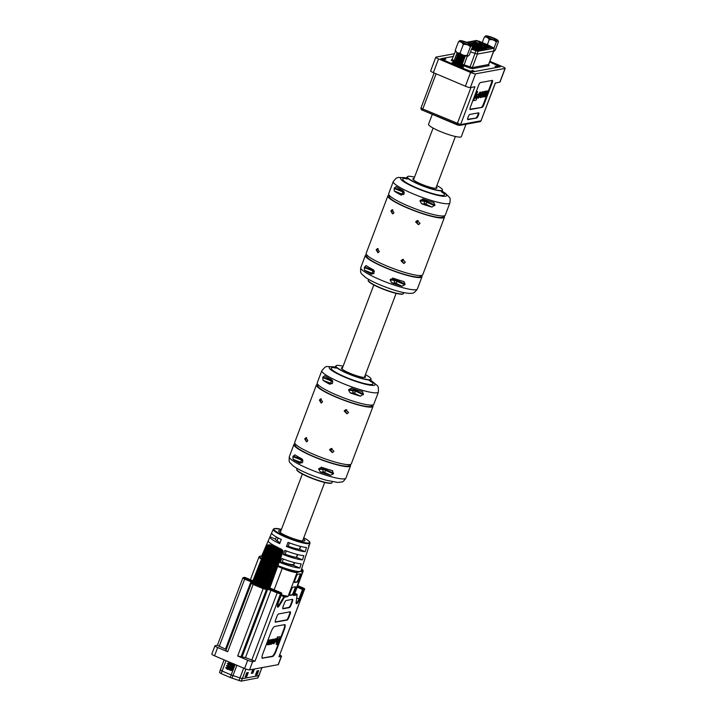 <?xml version="1.0" encoding="UTF-8"?>
<svg xmlns="http://www.w3.org/2000/svg" width="717" height="717" viewBox="0 0 717 717"><rect width="100%" height="100%" fill="white"/><g stroke="black" fill="none" stroke-linecap="round" stroke-linejoin="round"><path stroke-width="1.08" d="M282.238 561.94A11.92 1.837 20.7 0 0 293.737 564.324L294.391 562.603M261.947 667.626L258.927 675.62L242.328 678.667L245.949 669.069M257.089 674.751L258.658 670.61L257.062 670.897L255.494 675.047L257.089 674.751L257.278 672.725L258.658 670.61M252.85 669.293L251.3 673.406L252.886 673.111L254.445 668.997L253.271 670.565L252.303 670.745M246.729 676.651L248.297 672.51L246.702 672.797L245.133 676.947L246.729 676.651L246.917 674.625L248.297 672.51M233.186 669.597L231.179 674.894A5.602 0.86 20.7 0 0 232.989 675.602L242.328 678.667L241.1 681.15L257.77 677.941M220.406 669.848L222.118 671.058L221.212 673.63L230.282 677.475L231.179 674.894L222.118 671.058L226.034 660.68M257.69 678.112L262.046 667.608M256.498 672.385L257.475 672.214M257.278 672.725L256.301 672.904M252.886 673.111L253.271 670.565M253.074 671.085L252.106 671.264M246.146 674.285L247.114 674.105M246.917 674.625L245.949 674.805M241.1 681.15L232.003 678.148A5.324 0.825 -159.3 0 1 230.282 677.475M221.212 673.63L219.572 672.618L220.289 669.929M226.617 668.665L231.161 670.565L231.869 670.252L228.535 669.364L232.944 669.651L225.694 667.661L226.975 667.455L227.298 666.586L231.394 667.733L233.733 667.581L234.217 667.312L233.213 665.86M227.199 667.509L231.062 668.611L232.604 668.405L232.873 667.706M227.307 666.595L226.518 665.564L231.842 666.532L233.392 666.335L233.652 665.636M227.755 665.385L228.087 664.516L232.174 665.663L234.513 665.501L234.997 665.242L233.993 663.79M228.087 664.516L227.262 663.521L228.544 663.306L232.631 664.462L234.217 664.148M228.866 662.436L232.864 663.575M231.869 670.252L232.084 669.777M231.627 669.848L231.017 669.49M227.37 669.293L228.535 669.364M252.429 582.222L265.335 549.186A8.756 1.353 -159.3 0 1 265.371 549.159M269.395 588.971A9.249 1.425 20.7 0 0 269.502 588.899L281.575 555.567A8.756 1.353 -159.3 0 1 281.476 555.63L268.983 588.845M268.624 589.06A9.249 1.425 20.7 0 0 268.902 589.06L280.992 555.711A8.756 1.353 -159.3 0 1 280.759 555.72L268.624 589.06L267.835 588.774M267.746 588.953L281.324 551.714L281.243 550.674L280.401 550.531L280.983 551.66L267.333 588.917A9.249 1.425 20.7 0 0 267.755 588.98L281.396 551.534M267.333 588.917L266.249 588.469M263.551 587.949L261.983 587.429L275.884 550.253L276.905 549.545L277.443 550.764L263.551 587.949A9.249 1.425 20.7 0 0 264.17 588.137L278.635 550.064L279.361 551.31L265.604 588.532A9.249 1.425 20.7 0 0 266.141 588.666L279.89 550.369L280.401 550.531M265.604 588.532L264.286 587.976M261.329 587.205L259.715 586.596L273.751 549.464L274.719 548.774L275.346 550.064L261.329 587.205A9.249 1.425 20.7 0 0 261.983 587.429M259.07 586.336L257.537 585.69L271.707 548.604L272.89 548.039L273.222 549.249L259.07 586.336A9.249 1.425 20.7 0 0 259.715 586.596M256.946 585.422L255.593 584.767L269.879 547.743L271.223 547.277L256.946 585.422A9.249 1.425 20.7 0 0 257.537 585.69M255.144 584.292L254.006 583.907L268.391 546.928L270.067 546.686L255.091 584.516A9.249 1.425 20.7 0 0 255.593 584.767M253.701 583.468L252.886 583.154L267.351 546.22L268.965 546.013L268.086 546.739L253.63 583.674A9.249 1.425 20.7 0 0 254.006 583.907M253.63 583.674L268.158 546.542M252.751 582.751L252.321 582.554L266.832 545.673L268.292 545.467L267.172 546.067L252.662 582.957A9.249 1.425 20.7 0 0 252.886 583.154M252.662 582.957L262.503 557.934M267.961 545.27L266.787 545.556L252.267 582.419A9.249 1.425 20.7 0 0 252.321 582.554M267.853 545.001L281.243 550.674M279.98 555.433L280.759 555.72M280.992 555.711L280.356 555.263L281.476 555.63M281.575 555.567L280.195 554.841M278.339 549.984L264.591 588.057M279.89 550.369L279.997 550.826M268.992 545.467L269.251 544.795L282.453 550.387L280.741 555.075M268.257 546.345L268.086 546.739A8.703 1.344 -159.3 0 0 268.391 546.928M269.601 547.125L269.467 547.537A8.703 1.344 -159.3 0 0 269.879 547.743M277.443 550.764A8.703 1.344 -159.3 0 0 277.945 550.916L264.241 588.137L278.142 550.539M279.361 551.31A8.703 1.344 -159.3 0 0 279.8 551.418L279.962 551.023M280.983 551.66A8.703 1.344 -159.3 0 0 281.324 551.714L281.449 551.301M267.091 545.35L252.438 582.616M282.453 550.387L283.107 551.006L281.476 555.505M283.045 550.853L282.471 550.154L283.072 551.4L281.566 555.558M282.507 550.298L281.88 549.849M281.458 549.589L280.535 549.07M279.971 548.783L278.823 548.227M278.151 547.931L276.852 547.376M276.126 547.089L274.763 546.578M274.019 546.318L272.684 545.879M271.994 545.664L270.784 545.332M270.175 545.18L269.162 544.974M269.251 544.795L270.031 544.893M268.588 545.072L269.189 544.75L268.543 545.27M280.625 555.675L268.481 589.016M232.944 669.651L233.428 669.391L232.425 667.93M226.491 665.627L233.733 667.581M227.28 663.557L234.513 665.501M228.284 661.639L229.691 662.23M267.181 588.863L280.974 551.23M226.034 667.679L226.742 668.71M279.935 551.122L266.168 588.657L279.881 551.239M269.269 588.944L281.36 555.594M267.629 545.906L253.029 583.208M265.451 588.478L279.361 550.871M268.687 546.614L254.15 583.97M263.417 587.886L277.452 550.324M262.727 587.501L276.905 549.545M269.529 547.322L255.073 584.48L269.565 547.214M262.395 587.393L276.574 549.437M262.081 587.447L276.117 549.885M270.166 547.421L255.745 584.821M271.223 547.277L256.65 585.081M261.212 587.142L275.382 549.625M271.519 547.421L256.937 585.215M260.737 586.811L275.059 548.899M271.322 547.967L256.892 585.377M260.396 586.676L274.719 548.774M259.841 586.631L274.011 549.114M271.985 548.272L257.681 585.735M272.89 548.039L258.443 585.888M258.98 586.282L273.285 548.819M273.213 548.173L258.765 586.031M308.48 545.682L309.009 546.255L308.319 548.147M309.009 546.255L307.459 550.808M265.156 549.625A20.641 3.182 -159.3 0 1 264.851 548.639L266.5 544.83A20.443 3.146 20.7 0 0 266.733 545.691M264.958 548.487L263.202 552.547A20.847 3.209 20.7 0 0 263.085 552.717A20.847 3.209 20.7 0 0 263.506 553.829M271.761 532.74L270.004 536.8A20.04 3.083 20.7 0 0 269.915 536.943A20.04 3.083 20.7 0 0 279.684 543.638L281.306 539.48A19.825 3.056 -159.3 0 1 271.68 532.865L273.231 529.28L274.315 528.528L281.449 529.379M278.133 547.591L278.151 547.537A20.237 3.119 -159.3 0 1 268.266 540.752L269.915 536.943M268.364 540.609L266.607 544.678A20.443 3.146 20.7 0 0 266.5 544.83M261.983 555.702L261.373 555.953A0.565 0.538 -100.4 0 1 261.669 555.989A21.017 3.235 20.7 0 0 261.66 556.025A21.017 3.235 20.7 0 0 262.162 557.234M293.558 565.408A14.017 2.16 -159.3 0 1 282.131 562.236L280.132 562.603A20.847 3.209 -159.3 0 0 299.814 568.052L293.558 565.408L294.597 562.657M283.332 559.045L282.131 562.236M300.719 546.453L299.625 549.347A14.017 2.16 -159.3 0 1 288.198 546.175L289.444 542.868M297.654 554.555L296.587 557.378A14.017 2.16 -159.3 0 1 285.16 554.205L286.388 550.961M281.028 530.481A14.017 2.16 20.7 0 0 278.68 530.804A14.017 2.16 20.7 0 0 287.804 536.486A14.017 2.16 20.7 0 0 304.895 540.708A14.017 2.16 20.7 0 0 303.345 538.906M269.332 640.209L268.239 644.242L270.461 640.003L269.628 643.983L272.119 639.698L270.354 644.386L270.327 643.875L269.216 644.664L269.081 643.884L267.925 644.897L267.907 643.391L269.332 640.209L268.83 639.994L267.423 644.682M270.703 639.958L269.959 639.788L267.907 644M269.87 643.938L269.359 643.732L271.385 639.528L272.119 639.698M278.142 638.883L277.739 639.958M277.058 641.76L276.099 644.287L276.601 644.502L278.77 638.766L276.744 638.838L277.443 636.983L280.15 636.795L277.282 644.377L276.601 644.502M284.577 624.659A5.602 1.371 -67 0 1 283.78 629.32L275.651 650.821A5.602 1.371 -67 0 1 272.102 656.297L262.126 658.125M277.775 639.967L277.103 641.751L275.767 642.002L276.439 640.218L277.775 639.967L276.188 639.958M270.632 643.642L271.573 644.224L271.886 641.446L274.011 639.34L272.093 639.788M275.776 638.793L274.172 639.582M272.872 643.337L273.697 643.839L273.383 642.244M275.176 639.367L274.808 641.545L273.724 642.934M273.285 545.081L273.06 545.673M277.9 538.772A14.017 2.16 20.7 0 0 277.685 538.745L278.017 537.867M276.35 536.97L275.534 539.139A14.017 2.16 20.7 0 0 280.078 542.635M266.607 544.678L267.378 545.001M270.004 536.8L275.534 539.139M263.202 552.547L263.892 552.843M307.432 550.889A20.04 3.083 -159.3 0 1 307.405 551.104A20.04 3.083 -159.3 0 1 307.297 551.283L308.677 547.062A19.825 3.056 20.7 0 0 308.776 546.883L309.986 543.172A19.646 3.029 -159.3 0 1 286.011 537.275A19.646 3.029 -159.3 0 1 273.231 529.28M302.484 559.869A20.443 3.146 -159.3 0 1 283.287 554.555L284.909 550.396A20.237 3.119 20.7 0 0 303.856 555.639L302.484 559.869L296.587 557.378M285.16 554.205L283.287 554.555M305.146 551.678A20.04 3.083 -159.3 0 1 286.442 546.497L288.064 542.348A19.825 3.056 20.7 0 0 306.526 547.456L305.146 551.678L299.625 549.347M288.198 546.175L286.442 546.497M304.77 559.045A20.443 3.146 -159.3 0 1 304.752 559.278A20.443 3.146 -159.3 0 1 304.635 559.475L306.007 555.254A20.237 3.119 20.7 0 0 306.123 555.057L307.405 551.104M302.117 567.201A20.847 3.209 -159.3 0 1 302.099 567.452A20.847 3.209 -159.3 0 1 301.965 567.658L303.345 563.437A20.641 3.182 20.7 0 0 303.47 563.239L304.752 559.278M280.132 562.603L281.763 558.444A20.641 3.182 20.7 0 0 301.194 563.831L299.814 568.052M302.368 570.696A0.565 0.538 79.6 0 1 302.673 571.431A12.61 1.945 -159.3 0 0 303.21 571.117L301.633 568.886A12.055 1.855 20.7 0 1 302.368 570.696L300.952 570.956A0.565 0.538 79.6 0 1 301.257 571.691L300.082 571.422L298.514 572.193A0.565 0.538 -100.4 0 0 298.209 571.458A21.017 3.235 20.7 0 0 300.082 571.422A21.017 3.235 20.7 0 0 300.952 570.956A21.017 3.235 20.7 0 0 300.988 570.884L302.099 567.452M252.653 661.612L255.037 661.173L245.483 657.614L237.694 656.001L247.706 660.24A4.203 0.645 20.7 0 0 252.653 661.612L249.516 669.902L278.205 664.65L281.333 656.36L278.949 656.79L304.402 589.437L303.166 589.661L299.598 599.098A4.768 1.165 -67 0 1 297.152 603.4A4.768 1.165 -67 0 1 296.139 602.37L297.08 594.877L293.567 595.522L294.32 594.599L296.775 594.151L294.821 593.317L296.802 594.151A0.565 0.538 79.6 0 1 297.08 594.877L297.134 594.734A0.565 0.565 0 0 0 296.802 594.151L296.82 594.169M289.883 595.477A2.805 0.681 -67 0 1 289.767 595.468A2.805 0.681 -67 0 1 290.062 593.031L291.236 589.921A2.805 0.681 -67 0 1 293.011 587.187L295.404 586.748A2.805 0.681 -67 0 1 295.521 586.757A2.805 0.681 -67 0 1 295.225 589.195L294.042 592.296A2.805 0.681 -67 0 1 292.267 595.038L289.677 595.388M275.471 622.231A2.805 0.681 -67 0 1 275.355 622.222A2.805 0.681 -67 0 1 275.651 619.784L276.825 616.674A2.805 0.681 -67 0 1 278.599 613.94L290.233 611.807A2.805 0.681 -67 0 1 290.349 611.816A2.805 0.681 -67 0 1 290.053 614.254L288.879 617.355A2.805 0.681 -67 0 1 287.105 620.097L275.265 622.141M262.565 658.349A5.602 1.371 -67 0 1 262.332 658.331A5.602 1.371 -67 0 1 262.924 653.465L271.053 631.955A5.602 1.371 -67 0 1 274.602 626.488L284.64 624.641A5.602 1.371 -67 0 1 284.873 624.668A5.602 1.371 -67 0 1 284.282 629.535L276.153 651.036A5.602 1.371 -67 0 1 272.603 656.512L262.162 658.179M291.147 604.888A2.805 0.681 -67 0 1 289.363 607.622L282.991 608.796A2.805 0.681 -67 0 1 282.883 608.787A2.805 0.681 -67 0 1 283.179 606.349L284.353 603.239A2.805 0.681 -67 0 1 286.128 600.505L292.5 599.331A2.805 0.681 -67 0 1 292.617 599.34A2.805 0.681 -67 0 1 292.321 601.778L291.147 604.888L290.645 604.673A2.805 0.681 -67 0 1 288.87 607.416L282.731 608.536M294.777 582.518A2.805 0.681 -67 0 1 294.66 582.509A2.805 0.681 -67 0 1 294.956 580.08L296.13 576.97A2.805 0.681 -67 0 1 297.905 574.227L300.298 573.797A2.805 0.681 -67 0 1 300.414 573.806A2.805 0.681 -67 0 1 300.118 576.235L298.944 579.345A2.805 0.681 -67 0 1 297.161 582.087L294.57 582.437M217.403 645.291L215.109 645.712A4.203 0.645 20.7 0 0 214.93 645.82A4.203 0.645 20.7 0 0 217.672 647.523L227.683 651.762L225.855 650.624L251.308 583.271L253.137 584.409L227.683 651.762M277.927 565.632A21.017 3.235 20.7 0 0 298.209 571.458L296.793 571.718A0.565 0.538 79.6 0 1 297.098 572.453L287.992 596.544L284.479 597.189L279.505 605.39A4.768 1.165 -67 0 1 277.506 606.967A4.768 1.165 -67 0 1 278.178 602.997L281.727 593.595L280.49 593.819L255.037 661.173M281.297 594.787A12.61 1.945 20.7 0 0 286.63 596.006L287.992 596.544M217.672 647.523L214.535 655.813L244.569 668.531L247.706 660.24M281.333 656.36A4.203 0.645 20.7 0 0 281.512 656.252L278.384 664.542A4.203 0.645 -159.3 0 1 278.205 664.65M249.516 669.902A4.203 0.645 -159.3 0 1 244.569 668.531M214.535 655.813A4.203 0.645 -159.3 0 1 211.802 654.11L214.93 645.82M226.276 649.503L217.385 645.345L242.839 577.992L244.658 579.13L219.214 646.483M281.512 656.252A4.203 0.645 20.7 0 0 279.729 654.971M297.358 586.605L302.861 588.935L304.098 588.711L302.753 587.743C304.483 588.567 305.075 589.105 304.519 589.365L278.949 656.79M290 611.852A2.805 0.681 -67 0 1 289.551 614.039L288.377 617.149A2.805 0.681 -67 0 1 286.603 619.882L275.203 621.971M292.267 599.376A2.805 0.681 -67 0 1 291.819 601.563L290.645 604.673M295.162 586.793A2.805 0.681 -67 0 1 294.723 588.98L293.549 592.09A2.805 0.681 -67 0 1 291.765 594.823L289.614 595.218M300.065 573.833A2.805 0.681 -67 0 1 299.616 576.029L298.442 579.139A2.805 0.681 -67 0 1 296.668 581.872L294.508 582.267M277.246 639.044L277.945 637.198L277.443 636.983M277.945 637.198L280.15 636.795M273.249 639.116L273.822 641.088L271.573 644.224M271.501 643.499L272.11 641.446L273.58 639.958L273.213 642.118L271.582 643.588M271.483 643.337L272.711 641.903L273.078 639.752M269.216 644.664L269.081 643.884M267.925 644.897L267.262 644.673M269.09 640.254L268.588 640.039M270.461 640.003L269.959 639.788M271.877 639.743L271.385 639.528M273.67 642.36L274.387 643.113L275.687 640.774L275.678 639.573L273.975 640.657M274.244 640.774L276.188 638.919L275.687 638.704M275.552 638.695L276.054 638.91L275.937 640.693L273.697 643.839M273.724 643.104L273.437 642.109M443.482 215.969L443.205 216.704A28.868 4.445 -159.3 0 1 421.829 213.209A28.868 4.445 -159.3 0 1 392.172 199.837A28.868 4.445 -159.3 0 1 389.197 196.297L389.474 195.562M420.987 275.516L420.709 276.251A28.868 4.445 -159.3 0 1 399.324 272.756A28.868 4.445 -159.3 0 1 369.667 259.393A28.868 4.445 -159.3 0 1 366.692 255.844L366.97 255.109M436.339 186.949A12.888 1.981 -159.3 0 1 436.967 187.988A12.888 1.981 -159.3 0 1 427.431 186.429A12.888 1.981 -159.3 0 1 414.193 180.46A12.888 1.981 -159.3 0 1 412.867 178.883A12.888 1.981 -159.3 0 1 414.032 178.515M415.627 221.876L418.352 224.645L420.019 223.345L417.258 220.576L415.627 221.876M419.024 224.421A2.097 2.008 79.6 0 1 418.154 220.576M400.964 260.701L403.68 263.471L405.347 262.171L402.587 259.402L400.964 260.701M404.352 263.247A2.097 2.008 79.6 0 1 403.492 259.402M376.174 249.812L377.913 252.76L379.284 251.515L377.5 248.575L376.174 249.812M378.657 252.42A2.097 2.008 79.6 0 1 378.119 248.602M390.846 210.986L392.584 213.944L393.956 212.698L392.172 209.749L390.846 210.986M393.319 213.594A2.097 2.008 79.6 0 1 392.791 209.776M368.296 280.213L368.206 280.437A18.759 2.886 20.7 0 0 370.142 282.749A18.759 2.886 20.7 0 0 389.412 291.434A18.759 2.886 20.7 0 0 403.304 293.701L403.393 293.468A18.759 2.886 -159.3 0 1 389.501 291.201A18.759 2.886 -159.3 0 1 370.232 282.516A18.759 2.886 -159.3 0 1 368.296 280.213L368.484 279.272M414.551 177.135A18.759 2.886 20.7 0 0 407.373 176.803A18.759 2.886 20.7 0 0 409.299 179.107A18.759 2.886 20.7 0 0 428.569 187.791A18.759 2.886 20.7 0 0 442.461 190.068A18.759 2.886 20.7 0 0 440.534 187.755A18.759 2.886 20.7 0 0 436.859 185.56M393.292 181.526L388.668 193.76A30.257 4.66 20.7 0 0 391.787 197.48A30.257 4.66 20.7 0 0 422.869 211.488A30.257 4.66 20.7 0 0 445.275 215.154L449.9 202.911A30.257 4.66 -159.3 0 1 427.493 199.254A30.257 4.66 -159.3 0 1 396.411 185.246A30.257 4.66 -159.3 0 1 393.292 181.526L395.972 178.318L398.24 177.413L406.808 177.87M403.976 191.538L394.449 187.836L396.232 186.617A30.257 4.66 20.7 0 0 402.999 190.552L404.119 193.465L401.26 195.158L402.004 194.11L394.242 190.973L394.198 188.49L404.254 192.461M394.449 187.836L394.198 188.49M421.605 275.427A30.257 4.66 -159.3 0 1 421.999 276.744A30.257 4.66 -159.3 0 1 399.593 273.078A30.257 4.66 -159.3 0 1 368.511 259.07A30.257 4.66 -159.3 0 1 365.401 255.351A30.257 4.66 -159.3 0 1 366.566 254.625M366.342 265.702A30.257 4.66 -159.3 0 0 373.109 269.637L373.987 273.213L371.37 274.244A30.257 4.66 -159.3 0 1 364.603 270.309L364.317 267.584L366.055 265.577M444.101 215.871A30.257 4.66 -159.3 0 1 444.504 217.188A30.257 4.66 -159.3 0 1 422.098 213.532A30.257 4.66 -159.3 0 1 391.016 199.523A30.257 4.66 -159.3 0 1 387.897 195.804A30.257 4.66 -159.3 0 1 389.071 195.078M387.897 195.804L366.172 253.316A30.257 4.66 20.7 0 0 369.282 257.036A30.257 4.66 20.7 0 0 400.364 271.035A30.257 4.66 20.7 0 0 422.77 274.701L444.504 217.188M373.987 273.213L373.736 273.679M404.845 284.757L402.031 286.164L395.479 283.098A2.133 1.891 93.4 0 1 394.484 280.311L404.845 284.757L405.096 284.093L397.46 280.526L394.735 279.657L390.389 279.397L390.138 280.051L394.484 280.311L394.735 279.657A2.133 1.891 93.4 0 1 395.228 278.877M402.031 286.164A30.257 4.66 -159.3 0 1 391.742 282.874L390.138 280.051M390.389 279.397L393.481 278.268L392.647 278.097M404.128 281.691L403.77 281.557A30.257 4.66 -159.3 0 1 393.481 278.268M403.77 281.557L405.096 284.093M403.868 194.119L403.626 194.585M394.493 191.215A30.257 4.66 20.7 0 0 401.26 195.158M421.632 203.78A30.257 4.66 20.7 0 0 431.921 207.07L425.36 204.004L421.632 203.78L420.019 200.957L420.27 200.303L423.371 199.174A30.257 4.66 20.7 0 0 433.66 202.463L434.018 202.597M422.537 199.003L423.371 199.174M433.66 202.463L434.986 204.999L431.921 207.07M295.521 444.208L295.243 444.943A28.868 4.445 20.7 0 0 307.512 453.709A28.868 4.445 20.7 0 0 334.669 463.926A28.868 4.445 20.7 0 0 349.251 465.351L349.529 464.616M318.016 384.662L317.739 385.396A28.868 4.445 20.7 0 0 330.017 394.162A28.868 4.445 20.7 0 0 357.174 404.379A28.868 4.445 20.7 0 0 371.756 405.804L372.033 405.069M307.826 440.614L306.042 437.675L304.716 438.912L306.464 441.869L307.826 440.614M307.199 441.52A2.097 2.008 79.6 0 1 306.661 437.702M322.498 401.798L320.714 398.849L319.388 400.086L321.135 403.044L322.498 401.798M321.87 402.694A2.097 2.008 79.6 0 1 321.333 398.876M348.561 412.445L345.8 409.676L344.178 410.975L346.894 413.745L348.561 412.445M347.566 413.521A2.097 2.008 79.6 0 1 346.705 409.676M333.898 451.271L331.129 448.501L329.506 449.801L332.231 452.57L333.898 451.271M332.903 452.346A2.097 2.008 79.6 0 1 332.034 448.501M365.401 374.659A18.759 2.886 -159.3 0 1 371.012 379.168A18.759 2.886 -159.3 0 1 361.538 378.244A18.759 2.886 -159.3 0 1 343.891 371.603A18.759 2.886 -159.3 0 1 335.915 365.903A18.759 2.886 -159.3 0 1 343.093 366.235M331.935 482.568L331.846 482.801A18.759 2.886 -159.3 0 1 322.372 481.878A18.759 2.886 -159.3 0 1 304.725 475.237A18.759 2.886 -159.3 0 1 296.757 469.536L296.838 469.312A18.759 2.886 -159.3 0 0 304.815 475.004A18.759 2.886 -159.3 0 0 322.462 481.645A18.759 2.886 -159.3 0 0 331.935 482.568L332.419 481.734M302.278 462.779L302.78 461.649L301.651 458.737A30.257 4.66 -159.3 0 1 294.893 454.802L292.859 456.684L301.606 460.054L301.848 459.391L293.11 456.03M302.529 462.313L299.912 463.343A30.257 4.66 -159.3 0 1 293.154 459.409L292.859 456.684M322.032 467.367L318.931 468.497L318.68 469.151L320.284 471.974A30.257 4.66 -159.3 0 0 330.582 475.263L333.396 473.856L332.321 470.657A30.257 4.66 -159.3 0 1 322.032 467.367L321.189 467.197M332.805 470.854L332.321 470.657M350.147 464.526A30.257 4.66 -159.3 0 1 350.55 465.844A30.257 4.66 -159.3 0 1 335.269 464.347A30.257 4.66 -159.3 0 1 306.804 453.637A30.257 4.66 -159.3 0 1 293.943 444.45A30.257 4.66 -159.3 0 1 295.117 443.733M342.574 367.615A12.888 1.981 20.7 0 0 341.409 367.982A12.888 1.981 20.7 0 0 346.885 371.89A12.888 1.981 20.7 0 0 359.011 376.452A12.888 1.981 20.7 0 0 365.518 377.088A12.888 1.981 20.7 0 0 364.881 376.049M332.527 380.637L323 376.936L322.749 377.59L332.796 381.561M323 376.936L324.774 375.717A30.257 4.66 20.7 0 0 331.541 379.651L332.661 382.564L332.168 383.685M332.419 383.219L329.802 384.258L330.546 383.21L323.035 380.324A30.257 4.66 20.7 0 0 329.802 384.258M323.035 380.324L322.749 377.59M321.843 370.626L317.219 382.86A30.257 4.66 20.7 0 0 330.08 392.056A30.257 4.66 20.7 0 0 358.536 402.766A30.257 4.66 20.7 0 0 373.817 404.254L378.442 392.011A30.257 4.66 -159.3 0 1 363.161 390.523A30.257 4.66 -159.3 0 1 334.705 379.813A30.257 4.66 -159.3 0 1 321.843 370.626L325.151 367.077L326.844 366.495L335.35 366.97M351.913 388.273L348.82 389.403L348.57 390.057L350.174 392.88A30.257 4.66 20.7 0 0 360.463 396.169L363.528 394.099L362.202 391.563A30.257 4.66 20.7 0 1 351.913 388.273L351.079 388.103M362.694 391.76L362.202 391.563M316.448 384.904L294.714 442.416A30.257 4.66 20.7 0 0 307.575 451.602A30.257 4.66 20.7 0 0 336.04 462.313A30.257 4.66 20.7 0 0 351.321 463.8L373.046 406.288A30.257 4.66 -159.3 0 1 357.765 404.8A30.257 4.66 -159.3 0 1 329.309 394.09A30.257 4.66 -159.3 0 1 316.448 384.904A30.257 4.66 -159.3 0 1 317.613 384.178M372.652 404.971A30.257 4.66 -159.3 0 1 373.046 406.288M466.014 124.238L461.336 136.624A17.522 2.698 -159.3 0 1 439.969 131.345A17.522 2.698 -159.3 0 1 428.56 124.238L432.297 114.344M485.221 91.695L482.891 97.216L485.803 92.206L484.826 96.867L487.228 91.946L487.497 93.058L486.431 96.571L487.802 91.14L486.449 92.323L486.287 91.418L484.979 92.341L485.221 91.695L484.325 91.471L484.038 92.224M487.166 90.871L487.99 91.149L486.816 90.934L485.812 92.054L485.194 91.229L484.351 92.063M485.767 91.158L486.404 91.426L485.767 91.158M486.789 91.642L485.517 96.356L486.144 96.625M485.167 91.937L483.903 96.643L484.54 96.92M477.647 91.597L476.859 91.749L473.507 100.613L476.079 100.138L476.904 97.978L475.111 98.31L477.647 91.597L476.294 91.462M476.904 97.978L475.272 97.888M492.176 82.805L483.921 104.646A2.778 0.681 -67 0 1 482.165 107.362L470.2 109.558A2.778 0.681 -67 0 1 470.083 109.549A2.778 0.681 -67 0 1 470.379 107.129L478.633 85.287A2.778 0.681 -67 0 1 480.39 82.572L492.355 80.385A2.778 0.681 -67 0 1 492.471 80.394A2.778 0.681 -67 0 1 492.176 82.805L491.539 82.536L488.16 91.498M486.225 96.607L483.285 104.377L483.921 104.646M491.539 82.536A2.778 0.681 113 0 0 491.996 80.447M482.165 107.362L469.922 109.217M481.528 107.093A2.778 0.681 113 0 0 483.285 104.377M478.624 94.527L477.065 94.814L476.276 96.903L477.836 96.616L478.624 94.527L476.545 94.527M482.899 91.651L483.536 91.919L480.901 95.594C480.318 97.234 480.345 97.915 480.99 97.646L483.625 93.972C484.199 92.341 484.172 91.651 483.536 91.919L482.487 91.722L481.421 92.627M480.713 94.133L480.085 95.827M479.87 97.162L480.99 97.646M480.408 95.961L478.732 97.36L478.723 95.961L480.247 93.228L481.08 94.097L481.044 92.376L480.569 92.466L478.884 94.832L478.293 98.139L480.408 95.961L479.494 95.764L478.427 97.028M477.486 96.678L477.495 97.862L478.293 98.139M480.408 92.108L481.259 92.385L479.933 92.197L478.248 94.563M480.13 92.86L480.811 94.169M454.497 53.712L435.999 57.109A4.203 0.645 20.7 0 0 435.819 57.208A4.203 0.645 20.7 0 0 438.562 58.911L433.373 72.641L465.396 86.21L470.585 72.48A4.203 0.645 20.7 0 0 475.532 73.851L505.019 68.447A4.203 0.645 20.7 0 0 505.198 68.348A4.203 0.645 20.7 0 0 502.465 66.636L489.89 61.312M438.562 58.911L470.585 72.48M456.81 65.883L472.324 71.969L500.215 66.815L489.639 61.976L498.306 65.65L500.018 66.86L496.827 65.955M453.494 56.365L440.803 58.74L454.856 65.05M475.532 73.851L470.352 87.582L474.887 86.748L460.61 124.552L481.008 120.815L495.286 83.011L499.83 82.177L505.019 68.447M468.058 117.203L468.076 117.158A2.778 0.681 -67 0 1 469.832 114.442L478.615 112.838A2.778 0.681 -67 0 1 478.723 112.847A2.778 0.681 -67 0 1 478.436 115.258L478.409 115.303A2.778 0.681 -67 0 1 476.653 118.018L467.878 119.622A2.778 0.681 -67 0 1 467.762 119.614A2.778 0.681 -67 0 1 468.058 117.203M476.653 118.018L467.601 119.291M478.436 115.258L477.8 114.989L478.409 115.303M477.8 114.989A2.778 0.681 113 0 0 478.248 112.901M476.016 117.749A2.778 0.681 113 0 0 477.782 115.034M470.352 87.582A4.203 0.645 -159.3 0 1 465.396 86.21M433.373 72.641A4.203 0.645 -159.3 0 1 430.63 70.938L435.819 57.208M505.198 68.348L500.009 82.07A4.203 0.645 -159.3 0 1 499.83 82.177M476.859 91.749L476.285 91.507M473.507 100.613L472.933 100.371M477.065 94.814L476.518 94.581M476.276 96.903L475.738 96.67M482.908 95.173L483.33 92.654L482.756 92.762L481.618 94.393L481.188 96.912L482.908 95.173L482.272 94.904L482.702 92.385M480.892 96.58L482.272 94.904M484.961 91.74L484.325 91.471M482.891 97.216L482.272 96.956M480.13 96.033L479.494 95.764M451.791 62.971A6.166 0.95 20.7 0 0 454.677 64.969A6.166 0.95 20.7 0 0 455.806 65.471A6.166 0.95 20.7 0 0 457.016 65.955A6.166 0.95 20.7 0 0 463.325 67.326L463.406 67.111A6.166 0.95 -159.3 0 1 455.887 65.256A6.166 0.95 -159.3 0 1 451.871 62.755L451.791 62.971M491.002 47.152L490.231 46.695M492.005 47.116L490.204 46.354L492.005 47.116L491.378 47.483M484.262 46.632L485.355 47.098L483.724 46.793M485.355 47.098L484.127 46.91M480.291 44.732L478.624 44.382L479.906 45.046M475.371 42.778L473.829 42.204M488.797 46.641L485.956 45.718L488.564 46.695M480.748 44.266L477.576 43.396L480.748 44.266M485.534 48.622L481.779 47.035L480.587 47.25L484.342 48.846L485.534 48.622M482.496 49.177L478.741 47.591L477.549 47.806L481.304 49.401L482.496 49.177M479.467 49.733L475.712 48.147L474.511 48.362L478.266 49.957L479.467 49.733M472.799 49.482L475.228 50.513L476.429 50.289L471.804 48.864M480.766 46.605L477.011 45.01L475.819 45.234L479.574 46.82L480.766 46.605M477.728 47.161L473.973 45.574L472.781 45.789L476.536 47.376L477.728 47.161M472.207 47.385L474.699 47.716L472.44 46.766M475.998 44.588L472.243 42.993L471.051 43.217L474.806 44.804L475.998 44.588M472.091 45.296L472.96 45.144L470.702 44.185M490.168 46.444L488.313 45.512A4.481 0.69 20.7 0 0 487.022 44.92L476.922 40.932L467.52 42.653M493.583 48.263L491.925 47.331M482.003 44.042L479.601 43.02L482.003 44.042M474.484 44.866L470.728 43.271L469.536 43.495L473.283 45.081L474.484 44.866M477.522 44.311L473.767 42.715L472.566 42.939L476.321 44.526L477.522 44.311M471.903 48.182L473.175 47.994L472.144 47.555M472.503 46.596L475.021 47.654L476.213 47.439L472.36 45.87M479.252 46.883L475.496 45.296L474.304 45.512L478.051 47.098L479.252 46.883M482.281 46.327L478.535 44.732L477.334 44.956L481.089 46.542L482.281 46.327M477.943 50.011L474.188 48.424L472.996 48.639L476.751 50.235L477.943 50.011M480.982 49.455L477.226 47.869L476.034 48.084L479.79 49.679L480.982 49.455M484.02 48.899L480.265 47.313L479.064 47.528L482.819 49.123L484.02 48.899M487.049 48.344L483.303 46.757L482.102 46.972L485.857 48.568L487.049 48.344M482.084 45.565L483.733 45.261L488.008 46.874L484.092 45.198L485.75 44.893L482.971 44.723L479.028 43.047L482.613 44.786L480.955 45.09L482.084 45.565M486.78 47.017L483.939 46.085L486.547 47.062M480.22 45.001L478.624 44.382M485.669 47.035L484.118 46.39L485.31 47.214M475.936 42.375L477.011 43.253L475.846 42.608M477.594 42.877L475.738 42.151L477.137 43.011M476.787 42.868L475.891 42.491M478.929 41.828L479.996 42.706L478.839 42.061M478.929 41.685L480.74 42.303L478.669 41.828M480.74 42.303L480.103 42.527M479.79 42.303L478.839 41.909M487.282 47.179L488.358 48.057L487.193 47.412M487.273 47.035L488.94 47.707L487.004 47.188M488.573 47.43L488.851 47.967L488.143 47.779M488.438 47.707L487.184 47.259M488.77 46.91L489.935 47.528L488.68 47.143M489.998 47.134L490.329 47.698L489.657 47.519M489.845 47.403L488.716 47.053M490.258 46.632L491.324 47.51L490.168 46.865M445.786 59.251L442.927 59.027L444.101 59.645L440.883 58.758L454.677 64.969M457.016 65.955L468.99 71.028L472.288 71.942L470.89 71.064M472.476 71.727A1.264 1.21 -100.4 0 0 471.956 71.315L470.952 70.893M472.279 70.436L473.552 71.028A1.264 1.21 79.6 0 1 474.179 71.628M472.297 70.418L474.995 71.449L497.293 67.398M494.972 66.349L497.302 67.353M494.999 66.26L496.496 66.824L498.091 66.529L496.818 65.937M453.476 56.41L443.715 58.194L443.518 58.722M445.84 59.099L443.715 58.194M483.303 46.757L483.061 47.376M481.779 47.035L481.546 47.663M480.265 47.313L480.023 47.94M478.741 47.591L478.508 48.218M477.226 47.869L476.993 48.496M475.712 48.147L475.47 48.774M474.188 48.424L473.955 49.052M472.673 48.702L472.476 49.222M478.535 44.732L478.293 45.359M477.011 45.01L476.778 45.637M475.496 45.296L475.263 45.915M473.973 45.574L473.74 46.193M473.767 42.715L473.525 43.343M472.243 42.993L472.01 43.62M470.728 43.271L470.495 43.898M471.508 49.231L477.889 51.292L494.219 48.254L493.771 51.041L477.414 54.098L470.495 51.911M471.526 49.195L477.639 51.185L493.87 48.209L488.573 45.279A4.768 0.735 20.7 0 0 487.202 44.651L479.073 41.21L476.608 40.986M466.857 42.384L476.769 40.564M494.219 48.254L488.734 45.305A5.046 0.78 20.7 0 0 487.282 44.633L476.518 40.457L466.588 42.276M484.62 44.418L484.342 45.153M482.971 44.723L482.693 45.458M482.613 44.786L482.335 45.521M442.927 59.027A1.264 1.21 -100.4 0 0 442.281 58.946L443.85 58.66A1.264 1.21 79.6 0 1 444.522 58.731M498.091 66.529A1.264 1.21 79.6 0 1 498.727 67.129M497.015 67.237A1.264 1.21 -100.4 0 0 496.496 66.824M471.58 49.043L472.458 49.536M472.494 49.455L471.571 49.061M471.678 48.792L472.646 49.598M472.727 49.392L471.661 48.819M484.988 46.865L484.477 46.56L484.988 46.865M476.984 42.796L475.263 42.213M475.936 42.653L475.416 42.357M479.969 42.24L478.257 41.667M478.929 42.097L478.409 41.81M478.768 41.568L479.073 42.115M488.331 47.6L486.61 47.017M487.282 47.456L486.762 47.161M487.103 46.928L487.291 47.403M489.81 47.322L488.098 46.748M488.77 47.179L488.25 46.883M491.288 47.008L489.586 46.471M490.258 46.91L489.738 46.614M491.199 46.91L490.607 46.56L491.199 46.91M461.757 41.353A4.625 0.717 20.7 0 0 461.578 41.595A4.625 0.717 20.7 0 0 465.441 43.692A4.625 0.717 20.7 0 0 470.02 44.857A4.625 0.717 20.7 0 0 470.128 44.821A4.625 0.717 20.7 0 0 467.009 42.787A4.625 0.717 20.7 0 0 461.757 41.353M463.146 42.688L467.117 44.284M471.822 45.619A6.641 1.022 20.7 0 0 472.082 45.279A6.641 1.022 20.7 0 0 466.543 42.258A6.641 1.022 20.7 0 0 459.964 40.591A6.641 1.022 20.7 0 0 459.812 40.636A6.641 1.022 20.7 0 0 464.284 43.567A6.641 1.022 20.7 0 0 471.822 45.619M471.84 45.664L472.575 46.417L471.84 45.664L470.379 46.82C468.524 44.804 466.167 44.033 463.325 44.499C462.187 42.348 460.565 41.443 458.459 41.774L459.92 40.618M472.575 46.417L469.339 54.967L467.986 56.105A6.641 1.022 -159.3 0 1 467.842 56.141A6.641 1.022 -159.3 0 1 461.264 54.483A6.641 1.022 -159.3 0 1 455.725 51.463L455.358 50.683M455.967 51.077L455.232 50.324C456.37 52.466 457.993 53.381 460.09 53.049C461.954 55.057 464.302 55.836 467.152 55.37L467.887 56.123M458.459 41.774L455.232 50.324M458.423 53.838C459.247 54.689 461.363 55.343 464.759 55.801L464.93 55.702M465.028 55.72L465.01 56.347L463.926 56.383L460.171 55.451L457.446 54.214L458.306 53.847L458.262 52.933M463.827 55.809L464.042 56.706C460.923 56.455 458.961 55.998 458.154 55.326C458.925 56.069 460.843 56.598 463.89 56.939L464.069 56.706M457.446 54.214L458.046 55.334L456.828 55.863L459.552 57.1L464.383 57.987L464.033 56.598L462.832 55.621M464.042 56.706L465.01 56.347M463.325 44.499L460.09 53.049M470.379 46.82L467.152 55.37M460.233 62.755L454.981 60.739L455.591 61.931L454.345 62.442L460.816 64.611L462.071 64.154L461.452 63.006M454.963 60.802L461.434 62.962L462.689 62.513L461.882 61.752M460.852 61.106L455.609 59.09L462.062 61.312L463.146 61.286L462.698 59.717L461.739 60.138L456.837 58.633L455.609 59.09M462.51 60.103L461.479 59.466M460.431 58.14L457.455 56.993L456.308 57.611L463.765 59.636L463.29 58.023M459.606 64.396L460.637 65.041L459.615 64.396M451.871 62.755L454.336 62.433L455.044 63.67L457.034 64.449L459.875 65.077L460.807 64.602M455.582 61.949L460.493 63.428L462.519 62.926M461.425 62.962L459.194 61.429M454.981 60.739L456.209 60.282L461.121 61.787L462.044 61.312M456.828 55.863L457.527 57.082L459.516 57.871L462.357 58.498L464.383 57.987M461.47 66.036L460.834 64.647M487.659 36.612A4.625 0.717 20.7 0 0 487.47 36.845A4.625 0.717 20.7 0 0 491.333 38.951A4.625 0.717 20.7 0 0 495.922 40.107A4.625 0.717 20.7 0 0 496.021 40.08A4.625 0.717 20.7 0 0 492.911 38.037A4.625 0.717 20.7 0 0 487.659 36.612M489.048 37.938L493.018 39.543M497.715 40.869A6.641 1.022 20.7 0 0 497.974 40.528A6.641 1.022 20.7 0 0 492.436 37.517A6.641 1.022 20.7 0 0 485.857 35.85A6.641 1.022 20.7 0 0 485.714 35.895A6.641 1.022 20.7 0 0 490.177 38.826A6.641 1.022 20.7 0 0 497.715 40.869M497.732 40.914L498.467 41.667L497.732 40.914L496.281 42.07C494.416 40.062 492.068 39.283 489.227 39.749C488.089 37.607 486.467 36.692 484.36 37.024L485.812 35.868M498.467 41.667L495.241 50.226L493.888 51.355A6.641 1.022 -159.3 0 1 493.735 51.4A6.641 1.022 -159.3 0 1 493.628 51.418M484.36 37.024L482.281 42.518M489.227 39.749L487.363 44.669M496.281 42.07L494.031 48.021M238.94 680.648L243.69 668.154M236.888 665.277L232.003 678.148M234.755 665.448L234.154 667.016M233.966 667.518L233.375 669.095M268.543 545.798L268.095 545.422M269.574 546.471L268.821 546.004M270.99 547.214L269.986 546.695M272.693 547.994L271.501 547.465M274.566 548.765L273.276 548.245M276.493 549.455L275.176 548.989M278.321 550.029L277.085 549.652M279.944 550.441L278.868 550.172M271.707 548.604A8.703 1.344 -159.3 0 1 271.223 548.388M273.751 549.464A8.703 1.344 -159.3 0 1 273.222 549.249M275.884 550.253A8.703 1.344 -159.3 0 1 275.346 550.064M281.889 549.625L282.337 550.002M280.858 548.962L281.611 549.419M279.442 548.209L280.446 548.729M275.866 546.659L277.156 547.179M273.939 545.969L275.256 546.435M272.11 545.395L273.347 545.771M270.488 544.983L271.564 545.252M281.44 529.388A19.081 2.94 20.7 0 0 274.118 529.738A19.081 2.94 20.7 0 0 286.361 536.746A19.081 2.94 20.7 0 0 307.297 543.02A19.081 2.94 20.7 0 0 303.748 537.822M301.257 571.691L302.673 571.431L293.567 595.522M298.514 572.193L297.098 572.453A12.61 1.945 -159.3 0 1 282.247 568.339L274.154 589.768M277.873 565.785L282.606 567.792A12.055 1.855 20.7 0 0 296.793 571.718M261.669 555.989L260.253 556.249A12.055 1.855 20.7 0 0 261.669 558.48M281.154 595.173L284.174 596.454L286.63 596.006M237.694 656.001L263.139 588.648L253.137 584.409L253.486 583.862L255.342 584.642M261.418 559.126A12.61 1.945 -159.3 0 1 259.025 556.867L250.385 579.712M282.606 567.792L282.247 568.339L277.658 566.394M242.185 656.7L267.638 589.338L266.446 589.562L240.993 656.915M251.739 660.258L277.192 592.905L270.936 590.252L245.483 657.614M225.47 649.136L250.914 581.774L244.658 579.13L245.017 578.583L251.273 581.227A3.361 0.52 -159.3 0 1 252.483 581.801M280.186 593.084A0.565 0.538 79.6 0 1 280.49 593.819L277.192 592.905L277.551 592.359L281.423 592.86L269.852 587.958L281.423 592.86A0.565 0.538 79.6 0 1 281.727 593.595L281.745 593.551M268.965 588.881A3.361 0.52 -159.3 0 1 271.295 589.706L270.936 590.252L267.638 589.338A0.565 0.538 79.6 0 0 267.647 588.962M266.141 588.827A0.565 0.538 79.6 0 1 266.446 589.562L263.139 588.648L263.498 588.101L266.814 588.711M251.425 583.199A0.565 0.538 79.6 0 1 251.828 582.858L252.608 582.688M252.276 582.455L250.914 581.774L251.273 581.227M304.519 589.365L304.402 589.437A0.565 0.538 -100.4 0 0 304.098 588.711M283.78 629.32L284.282 629.535M275.651 650.821L276.153 651.036M272.102 656.297L272.603 656.512M289.551 614.039L290.053 614.254M288.377 617.149L288.879 617.355M286.603 619.882L287.105 620.097M288.87 607.416L289.363 607.622M291.819 601.563L292.321 601.778M294.723 588.98L295.225 589.195M293.549 592.09L294.042 592.296M291.765 594.823L292.267 595.038M299.616 576.029L300.118 576.235M298.442 579.139L298.944 579.345M296.668 581.872L297.161 582.087M277.757 604.341L279.003 604.87L283.986 596.661L281.055 595.424M296.73 597.978L298.944 598.91L302.502 589.482L297.134 587.205M296.193 603.024A4.203 1.031 113 0 0 298.944 598.91L299.598 599.098M277.479 606.43A4.203 1.031 113 0 0 279.003 604.87L279.505 605.39M242.955 577.92A0.565 0.538 79.6 0 1 243.359 577.579L244.596 577.355A0.565 0.538 79.6 0 1 244.891 577.391L252.895 580.77L244.891 577.391L243.655 577.615L245.017 578.583M252.734 582.787L252.124 582.894L253.486 583.862M255.817 584.848L256.91 585.314M258.129 585.825L258.855 586.13M260.074 586.649L261.167 587.115M261.642 587.313L263.498 588.101M271.295 589.706L277.551 592.359M302.726 587.743L297.725 585.628L302.753 587.743M260.253 556.249A0.565 0.538 -100.4 0 0 259.957 556.213L259.025 556.867M297.107 594.554L296.139 602.37M296.175 602.074L296.112 603.006M303.166 589.661A0.565 0.538 -100.4 0 0 302.861 588.935L302.502 589.482L303.166 589.661M284.174 596.454L284.479 597.189A0.565 0.538 -100.4 0 0 284.174 596.454M251.308 583.271L251.828 582.858A0.565 0.538 79.6 0 1 252.124 582.894M277.389 606.412L278.196 602.952M242.839 577.992L243.359 577.579A0.565 0.538 79.6 0 1 243.655 577.615M273.401 639.394L272.899 639.179M272.236 643.508L271.734 643.292M273.213 642.118L272.711 641.903M273.562 641.177L273.06 640.962M267.907 643.391L267.405 643.185M269.413 642.773L268.911 642.566M270.766 642.683L270.273 642.468M275.498 639.008L275.005 638.793M274.387 643.113L273.885 642.898M275.31 641.751L274.808 641.545M275.687 640.774L275.185 640.559M364.317 267.584L373.055 270.954L373.306 270.291L364.568 266.93M374.095 270.632L373.467 269.87M371.37 274.244L373.055 270.954L374.364 271.555M406.691 178.004A24.557 3.782 20.7 0 0 403.142 181.293A24.557 3.782 20.7 0 0 434.152 194.424A24.557 3.782 20.7 0 0 444.029 192.613A24.557 3.782 20.7 0 0 442.183 191.412M417.375 288.978C415.053 292.142 413.404 293.504 412.436 293.092C411.074 293.656 407.794 293.414 402.578 292.366C391.043 289.919 371.729 282.041 365.347 277.273C360.812 273.025 360.212 274.055 360.776 267.593A30.257 4.66 20.7 0 0 363.886 271.313A30.257 4.66 20.7 0 0 394.968 285.321A30.257 4.66 20.7 0 0 417.375 288.978L421.999 276.744M407.373 176.803L407.283 177.036A18.759 2.886 20.7 0 0 409.219 179.34A18.759 2.886 20.7 0 0 428.488 188.024A18.759 2.886 20.7 0 0 442.38 190.292L442.559 192.712L441.349 191.717M442.317 192.21A22.317 3.442 -159.3 0 1 433.041 193.698A22.317 3.442 -159.3 0 1 405.006 181.804A22.317 3.442 -159.3 0 1 406.064 178.506M434.986 204.999L424.616 200.563L424.374 201.217L434.735 205.662M425.118 199.783A2.133 1.891 93.4 0 0 424.616 200.563L420.27 200.303M420.019 200.957L424.374 201.217A2.133 1.891 93.4 0 0 425.36 204.004A2.133 0.932 115.1 0 0 427.099 202.086L427.35 201.432A2.133 0.932 115.1 0 0 427.565 200.608M403.348 190.776L402.004 194.11A2.133 2.106 35.5 0 0 403.958 193.895M391.742 282.874L395.479 283.098A2.133 0.932 115.1 0 0 397.209 281.181L397.46 280.526A2.133 0.932 115.1 0 0 397.684 279.702M374.068 272.989A2.133 2.106 35.5 0 1 372.114 273.204L364.603 270.309M330.582 475.263L324.021 472.198A2.133 1.891 93.4 0 1 323.026 469.411L323.277 468.757A2.133 1.891 93.4 0 1 323.77 467.977M333.638 473.193L324.093 468.918L318.931 468.497M318.68 469.151L323.851 469.572L333.396 473.856M335.915 365.903L335.825 366.136A18.759 2.886 20.7 0 0 343.802 371.827A18.759 2.886 20.7 0 0 361.449 378.468A18.759 2.886 20.7 0 0 370.922 379.392L371.11 381.811L368.484 379.893M345.926 478.078C344.008 480.883 342.681 482.156 341.937 481.914L337.85 482.451L326.665 480.345C314.18 476.904 297.806 469.877 292.482 465.306C289.399 461.461 288.808 463.541 289.318 456.693A30.257 4.66 20.7 0 0 302.18 465.88A30.257 4.66 20.7 0 0 330.645 476.59A30.257 4.66 20.7 0 0 345.926 478.078L350.55 465.844M335.233 367.104A24.557 3.782 20.7 0 0 333.826 371.764A24.557 3.782 20.7 0 0 362.703 383.523A24.557 3.782 20.7 0 0 370.725 380.512M370.859 381.31A22.317 3.442 -159.3 0 1 361.735 382.842A22.317 3.442 -159.3 0 1 336.623 372.813A22.317 3.442 -159.3 0 1 334.606 367.606M356.116 389.707A2.133 0.932 -64.9 0 1 355.892 390.532L348.82 389.403M353.66 388.883A2.133 1.891 -86.6 0 0 353.167 389.663L352.916 390.317A2.133 1.891 -86.6 0 0 353.911 393.104L350.174 392.88M363.528 394.099L355.892 390.532L355.641 391.186A2.133 0.932 -64.9 0 1 353.911 393.104L360.463 396.169M348.57 390.057L355.641 391.186L363.277 394.762M320.284 471.974L324.021 472.198A2.133 0.932 115.1 0 0 325.76 470.28L326.011 469.626A2.133 0.932 115.1 0 0 326.226 468.801M299.912 463.343L300.656 462.304L293.154 459.409M302.637 459.731L302.009 458.97M302.619 462.089A2.133 2.106 35.5 0 1 300.656 462.304L301.606 460.054L302.915 460.655M331.899 379.876L330.546 383.21A2.133 2.106 35.5 0 0 332.5 382.995M458.835 125.332L457.159 124.875L457.303 123.638L470.97 87.465M457.114 124.839L422.627 110.248L422.779 109.011L460.61 124.552A1.425 1.362 79.6 0 1 459.588 125.412L422.627 110.248C421.408 110.104 420.852 109.316 420.951 107.873L422.779 109.011L436.079 73.797M483.124 91.991L482.487 91.722M480.901 95.594L480.265 95.325M481.349 94.393L480.82 94.169M483.321 94.079L482.684 93.81M481.77 96.804L481.134 96.535M485.794 93.595L485.158 93.327M487.497 93.058L486.861 92.789M487.452 91.202L486.816 90.934M485.821 91.498L485.194 91.229M479.207 97.27L478.58 97.001M480.569 92.466L479.933 92.197M421.067 107.801L434.143 72.973M459.588 125.412L479.987 121.675A1.425 1.362 79.6 0 0 481.008 120.815L495.393 82.993M454.39 62.522A5.422 0.834 20.7 0 0 453.144 63.069A5.422 0.834 20.7 0 0 456.245 64.709M488.017 64.691A3.648 0.565 -159.3 0 1 489.012 65.686L472.781 68.662A3.648 0.565 -159.3 0 1 469.662 67.936L463.774 65.812A6.444 0.995 -159.3 0 1 461.694 64.996L461.255 64.808M454.981 62.155L453.565 61.554A3.648 0.565 -159.3 0 1 451.343 59.986L452.113 59.843M471.956 71.315L473.552 71.028M457.168 52.601L454.094 60.73L455.17 61.187M452.391 59.529L454.094 60.73L453.565 61.554M465.387 55.818L462.223 64.171A5.602 0.86 20.7 0 0 464.033 64.88L472.324 67.568L488.671 64.521L488.752 65.175L487.757 64.575M462.035 64.1L461.694 64.996M467.323 56.159L463.774 65.812M475.971 50.844L469.662 67.936M477.889 51.292L477.414 54.098L472.324 67.568A0.842 0.807 79.6 0 0 472.781 68.662M494.121 48.317L493.646 51.122L488.555 64.593A0.842 0.807 79.6 0 0 489.012 65.686M455.51 51.015L451.791 60.04A0.842 0.807 79.6 0 1 451.343 59.986M453.054 62.988L456.263 64.709A5.422 0.834 20.7 0 0 462.25 66.511A5.422 0.834 20.7 0 0 460.986 64.915M277.103 540.887L278.205 537.965M280.23 532.597L302.359 474.045M342.045 369.022L373.817 284.945M413.494 179.922L433.095 128.065M296.372 557.351L297.447 554.501M299.41 549.321L300.513 546.399M302.538 541.03L324.667 482.469M364.353 377.456L396.125 293.37M435.802 188.356L455.403 136.49M220.289 669.92L224.089 659.855M257.797 678.049L259.043 675.557M228.535 663.315L228.866 662.445L228.06 661.486M281.046 549.043L281.727 549.464M279.585 548.263L280.499 548.729M275.937 546.677L277.12 547.152M273.984 545.978L275.185 546.399M272.11 545.386L273.24 545.727M270.443 544.956L271.42 545.198M269.063 544.705L269.834 544.83M225.712 667.697L226.653 668.827M263.085 552.717L261.66 556.025M303.21 571.117L294.293 594.716M261.373 555.953L259.957 556.213M281.449 592.86A0.565 0.565 0 0 1 281.754 593.577L278.205 602.979M309.986 543.172L309.672 541.891L307.45 539.973L303.757 537.813M268.615 644.44L269.108 644.655M442.183 191.233L445.329 193.231L449.442 197.408C450.168 197.713 450.321 199.55 449.9 202.911M403.393 293.468L403.868 292.635M365.401 255.351L360.776 267.593M408.78 179.017L405.544 178.721L407.283 177.036M289.318 456.693L293.943 444.45M335.825 366.136L334.086 367.83L337.322 368.117M297.035 468.371L296.838 469.312M370.734 380.333L377.438 385.629L378.316 387.18L378.442 392.011M479.987 121.675L481.125 120.743M493.762 51.05L488.671 64.521M456.263 64.709L462.366 66.511M460.906 64.781L462.823 65.91L463.406 67.111M472.082 45.279L472.449 46.058M461.9 64.575L460.673 65.032M455.582 59.152L456.2 60.309M463.146 61.286L461.918 61.734M456.209 57.503L456.828 58.66M463.765 59.636L462.537 60.094M454.963 63.571L453.879 63.974M462.071 61.357L462.689 62.513M465.181 55.926L464.921 55.46M497.974 40.528L498.342 41.317"/></g></svg>
